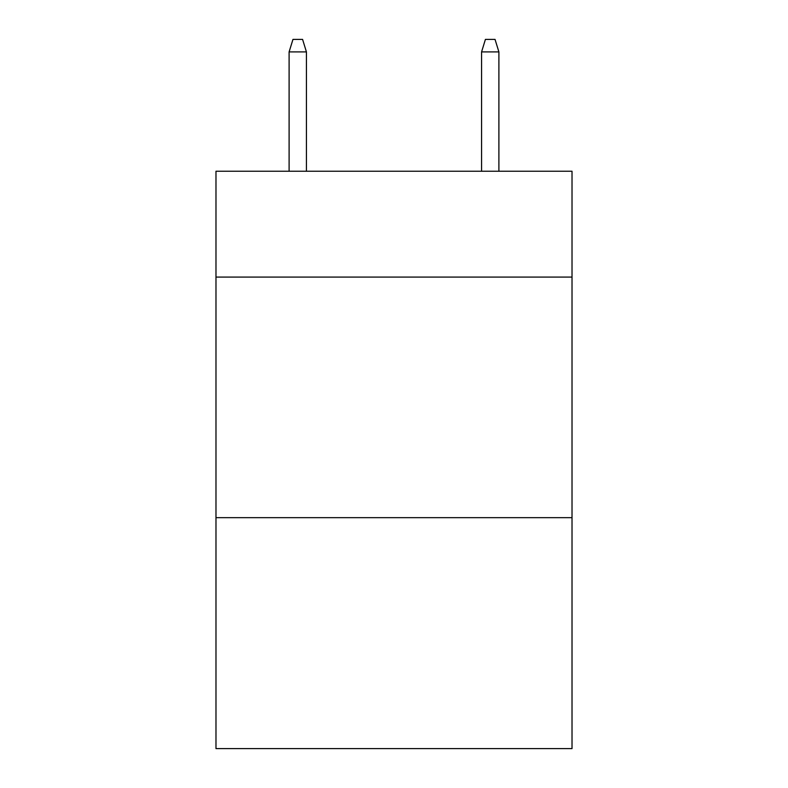 <?xml version="1.0" encoding="UTF-8"?>
<svg xmlns="http://www.w3.org/2000/svg" width="788" height="788" viewBox="0 0 788 788"><rect width="100%" height="100%" fill="white"/><g stroke="black" fill="none" stroke-linecap="round" stroke-linejoin="round"><path stroke-width="1.18" d="M572.019 277.081L572.019 171.232L215.981 171.232L215.981 277.081L572.019 277.081L572.019 748.6L215.981 748.6L215.981 277.081M572.019 517.657L215.981 517.657M306.434 171.232L306.434 51.91L289.107 51.91L289.107 171.232M289.107 51.91L292.959 39.4L302.582 39.4L306.434 51.91M481.566 51.91L485.418 39.4L495.041 39.4L498.893 51.91L481.566 51.91L481.566 171.232M498.893 51.91L498.893 171.232"/></g></svg>

